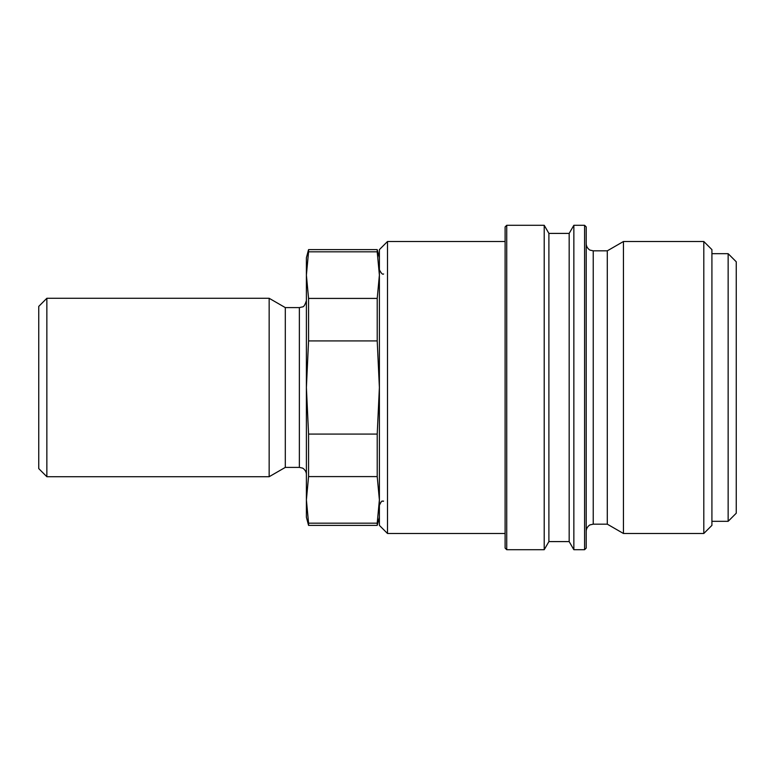 <?xml version="1.0" encoding="UTF-8"?>
<svg xmlns="http://www.w3.org/2000/svg" width="775" height="775" viewBox="0 0 775 775"><rect width="100%" height="100%" fill="white"/><g stroke="black" fill="none" stroke-linecap="round" stroke-linejoin="round"><path stroke-width="1.16" d="M46.858 298.288L38.75 306.396L38.75 468.604L46.858 476.712L269.157 476.712L285.307 467.393L299.363 467.393L299.363 307.607L285.307 307.607L269.157 298.288L46.858 298.288L46.858 476.712M379.392 257.736L377.212 249.618L308.566 249.618L306.396 257.736L306.396 275.115L308.566 251.827L377.212 251.827L379.392 275.115L377.212 298.414L308.566 298.414L306.396 275.115L306.396 387.5L308.566 340.913L377.212 340.913L379.392 387.5L377.212 434.087L308.566 434.087L306.396 387.5L306.396 499.885L308.566 476.586L377.212 476.586L379.392 499.885L377.212 523.173L308.566 523.173L306.396 499.885L306.396 517.264L308.566 525.382L377.212 525.382L379.392 517.264M308.566 251.827L308.566 249.618M308.566 525.382L308.566 523.173M308.566 340.913L308.566 298.414M308.566 476.586L308.566 434.087M377.212 251.827L377.212 249.618M377.212 525.382L377.212 523.173M377.212 340.913L377.212 298.414M377.212 476.586L377.212 434.087M285.307 467.393L285.307 307.607M269.157 476.712L269.157 298.288M505.106 241.509L387.5 241.509L379.392 249.618L379.392 525.382L387.5 533.491L505.106 533.491M506.724 225.292L505.106 226.91L505.106 548.09L506.724 549.708L544.215 549.708L548.894 541.599L569.17 541.599L573.858 549.708L584.583 549.708L586.21 548.09L586.21 226.91L584.583 225.292L573.858 225.292L569.17 233.401L548.894 233.401L544.215 225.292L506.724 225.292L506.724 549.708M593.233 250.838L593.233 524.162L607.29 524.162L623.449 533.491L703.807 533.491L711.915 525.382L711.915 249.618L703.807 241.509L623.449 241.509L607.29 250.838L593.233 250.838L590.192 250.151C590.54 250.557 586.326 248.378 586.21 243.805M711.915 521.323L728.142 521.323L736.25 513.215L736.25 261.785L728.142 253.677L711.915 253.677M728.142 521.323L728.142 253.677M703.807 533.491L703.807 241.509M623.449 533.491L623.449 241.509M607.29 524.162L607.29 250.838M584.583 549.708L584.583 225.292M573.858 549.708L573.858 225.292M569.17 541.599L569.17 233.401M548.894 541.599L548.894 233.401M544.215 549.708L544.215 225.292M387.5 533.491L387.5 241.509M299.363 467.393L302.405 468.081C302.095 467.664 306.328 469.96 306.396 474.416M383.606 501.047C382.337 502.403 382.753 498.189 379.392 505.261M383.606 273.953C382.666 274.844 381.261 273.439 379.392 269.739M299.363 307.607L302.405 306.919C303.722 307.045 305.05 304.933 306.396 300.584M593.233 524.162L590.192 524.849C590.54 524.442 586.326 526.622 586.21 531.195"/></g></svg>
